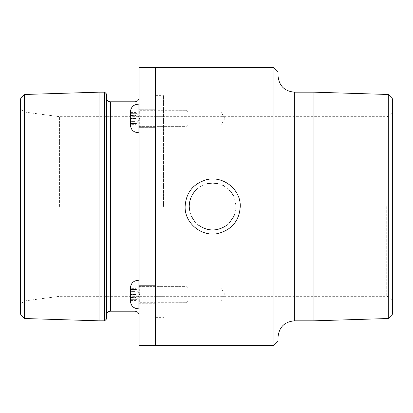 <?xml version="1.0" encoding="UTF-8"?>
<svg xmlns="http://www.w3.org/2000/svg" width="413" height="413" viewBox="0 0 413 413"><rect width="100%" height="100%" fill="white"/><g stroke="black" fill="none" stroke-linecap="round" stroke-linejoin="round"><path stroke-width="0.31" stroke-dasharray="2.06 1.55" d="M220.857 118.448L220.857 125.087L220.857 118.448M155.525 118.448L155.525 127.638L155.525 118.448M220.857 111.815L220.857 125.087L220.857 111.815L155.525 111.815L155.525 125.087L155.525 111.815L220.857 111.815L224.842 118.448L220.857 111.815M220.857 294.552L220.857 287.913L220.857 294.552M155.525 294.552L155.525 285.362L155.525 294.552M220.857 301.185L220.857 287.913L220.857 301.185L155.525 301.185L155.525 287.913L155.525 301.185L220.857 301.185L224.842 294.552L220.857 287.913L155.525 287.913L220.857 287.913L224.842 294.552L220.857 301.185M207.207 183.677C202.835 184.787 199.133 186.852 196.103 189.887M189.5 210.119L191.214 215.984M194.709 221.59L198.018 224.827M227.356 224.827L228.988 223.402M234.238 215.823L236.169 206.5L233.835 196.299M230.97 191.771L224.997 186.511M223.392 185.607L217.821 183.594M273.938 345.33L273.938 67.67M155.525 345.33L155.525 67.67L155.525 345.33M278.021 341.246L278.021 71.754M278.021 206.5L278.021 337.163L278.021 206.5M313.952 320.829L313.952 92.171M388.266 318.516L388.266 94.484M392.35 314.303L392.35 98.697M392.35 206.5L392.35 110.596L392.35 206.5M139.062 294.552L139.062 280.272L139.062 294.552M139.062 127.638L139.062 109.264L155.525 109.264L139.062 109.264L139.062 127.638L139.062 118.448L139.062 127.638L155.525 127.638L139.062 127.638M139.062 118.448L139.062 132.728L139.062 118.448M139.062 285.362L139.062 303.736L155.525 303.736L155.525 285.362L155.525 303.736L139.062 303.736L139.062 285.362L155.525 285.362L139.062 285.362M163.563 206.5L163.563 95.635L163.563 206.5M59.42 206.5L59.42 116.672L59.42 206.5M20.65 314.314L20.65 98.686M24.496 318.516L24.496 94.484M99.048 320.834L99.048 92.166M104.675 320.829L104.675 92.171M106.399 319.104L106.399 93.896M106.399 206.5L106.399 315.274L106.399 206.5M139.062 345.33L139.062 67.67M186.056 294.552L186.056 286.385L186.056 294.552M188.06 294.552L188.06 288.388L188.06 294.552M138.081 308.826L138.081 280.272L138.081 308.826C133.445 308.366 130.895 305.821 130.441 301.18L130.441 287.918C130.895 283.277 133.445 280.732 138.081 280.272L138.081 308.826L139.062 308.826L139.062 280.272L139.062 308.826M130.441 291.609L130.441 300.432L130.441 288.666L130.441 291.609L136.125 291.609L136.125 288.666L136.125 291.609L130.441 291.609M130.441 300.432L136.125 300.432L139.522 294.552L136.125 288.666L130.441 288.666M136.125 297.489L136.125 291.609L136.125 297.489L130.441 297.489L136.125 297.489L136.125 300.432L136.125 297.489M139.062 302.972L139.062 286.126L139.062 302.972L186.056 302.714L186.056 286.385L186.056 302.714L188.06 300.71L188.06 288.388L188.06 300.71L186.056 302.714L139.32 302.714L139.32 286.385L139.062 302.972M130.441 299.647L130.441 289.451L130.441 299.647L136.125 299.647L136.125 289.451L130.441 289.451L136.125 289.451L136.125 294.552L130.441 294.552L136.125 294.552L136.125 299.647L130.441 299.647M186.056 118.448L186.056 126.615L186.056 118.448M188.06 118.448L188.06 124.612L188.06 118.448M138.081 132.728L138.081 104.174C133.471 104.665 130.926 107.21 130.441 111.82L130.441 125.082C130.895 129.723 133.445 132.268 138.081 132.728L138.081 104.174L138.081 132.728L139.062 132.728L139.062 104.174L139.062 132.728M130.441 121.391L130.441 112.568L130.441 124.334L130.441 121.391L136.125 121.391L136.125 124.334L136.125 121.391L130.441 121.391M130.441 112.568L136.125 112.568L139.522 118.448L136.125 124.334L130.441 124.334M136.125 115.511L136.125 121.391L136.125 115.511L130.441 115.511L136.125 115.511L136.125 112.568L136.125 115.511M139.062 110.028L139.062 126.874L139.062 110.028L186.056 110.286L186.056 126.615L186.056 110.286L188.06 112.29L188.06 124.612L188.06 112.29L186.056 110.286L139.32 110.286L139.32 126.615L139.062 110.028M130.441 113.353L130.441 123.549L130.441 113.353L136.125 113.353L136.125 123.549L130.441 123.549L136.125 123.549L136.125 118.448L130.441 118.448L136.125 118.448L136.125 113.353L130.441 113.353M294.355 320.829L294.355 92.171M386.274 206.5L386.274 296.327L386.274 206.5M25.931 206.5L25.931 112.264L25.931 206.5M110.477 311.19L110.477 101.81M134.979 311.19L134.979 101.81M134.979 104.835L134.979 132.067M134.979 280.933L134.979 308.165M224.842 118.448L220.857 125.087L155.525 125.087L220.857 125.087L224.842 118.448M155.525 296.327L386.274 296.327C389.965 296.689 391.989 298.713 392.35 302.404M155.525 116.672L386.274 116.672C389.965 116.311 391.989 114.287 392.35 110.596M20.65 306.761C20.908 303.436 22.669 301.428 25.931 300.736L59.42 296.327L163.563 296.327M20.65 106.239C20.908 109.564 22.669 111.572 25.931 112.264L59.42 116.672L163.563 116.672M155.525 317.365L163.563 317.365M155.525 95.635L163.563 95.635M139.32 286.385L186.056 286.385L188.06 288.388L186.056 286.385L139.32 286.385M138.081 280.272L139.062 280.272M136.579 299.647L139.522 294.552L136.579 289.451M139.32 126.615L186.056 126.615L188.06 124.612L186.056 126.615L139.32 126.615M138.081 104.174L139.062 104.174M136.579 123.549L139.522 118.448L136.579 113.353"/><path stroke-width="0.62" d="M240.252 206.5C240.872 189.428 222.979 175.375 206.629 179.686C193.16 183.651 185.989 192.587 185.122 206.5C184.503 223.557 202.401 237.635 218.756 233.314C232.225 229.349 239.39 220.413 240.252 206.5M217.821 183.594L212.69 183.021L207.207 183.677M196.103 189.887C191.632 194.492 189.335 200.031 189.211 206.5L189.5 210.119M191.214 215.984L194.709 221.59M198.018 224.827C207.796 231.667 217.579 231.667 227.356 224.827M228.988 223.402L234.238 215.823M233.835 196.299L230.97 191.771M224.997 186.511L223.392 185.607M273.938 206.5L273.938 345.33L155.525 345.33L155.525 67.67L155.525 345.33L139.062 345.33L139.062 67.67L273.938 67.67L273.938 206.5M273.938 67.67L278.021 71.754L278.021 341.246L273.938 345.33M294.355 320.829L294.355 92.171L313.952 92.171L313.952 320.829L294.355 320.829C284.433 321.794 278.992 327.241 278.021 337.163M388.266 318.516L392.35 314.303L392.35 98.697L388.266 94.484L388.266 318.516L313.952 320.829M24.496 94.484L20.65 98.686L20.65 314.314L24.496 318.516L99.048 320.834L99.048 92.166L24.496 94.484L24.496 318.516M104.675 320.829L106.399 319.104L106.399 93.896L104.675 92.171L104.675 320.829L99.048 320.834M138.081 280.272L138.081 308.826C133.471 308.335 130.926 305.79 130.441 301.18L130.441 287.918C130.895 283.277 133.44 280.732 138.081 280.272L139.062 280.272M138.081 104.174C133.445 104.634 130.895 107.179 130.441 111.82L130.441 125.082C130.895 129.723 133.445 132.268 138.081 132.728L138.081 104.174L139.062 104.174M106.399 97.726C106.637 100.204 107.999 101.567 110.477 101.81L110.477 311.19C107.999 311.433 106.637 312.796 106.399 315.274M110.477 101.81L134.979 101.81L134.979 104.835M134.979 132.067L134.979 280.933M134.979 308.165L134.979 311.19C137.457 311.433 138.82 312.796 139.062 315.274M294.355 92.171C284.433 91.206 278.992 85.759 278.021 75.837M388.266 94.484L313.952 92.171M104.675 92.171L99.048 92.166M110.477 311.19L134.979 311.19M134.979 101.81C137.457 101.567 138.82 100.204 139.062 97.726M138.081 308.826L139.062 308.826M138.081 132.728L139.062 132.728"/></g></svg>
